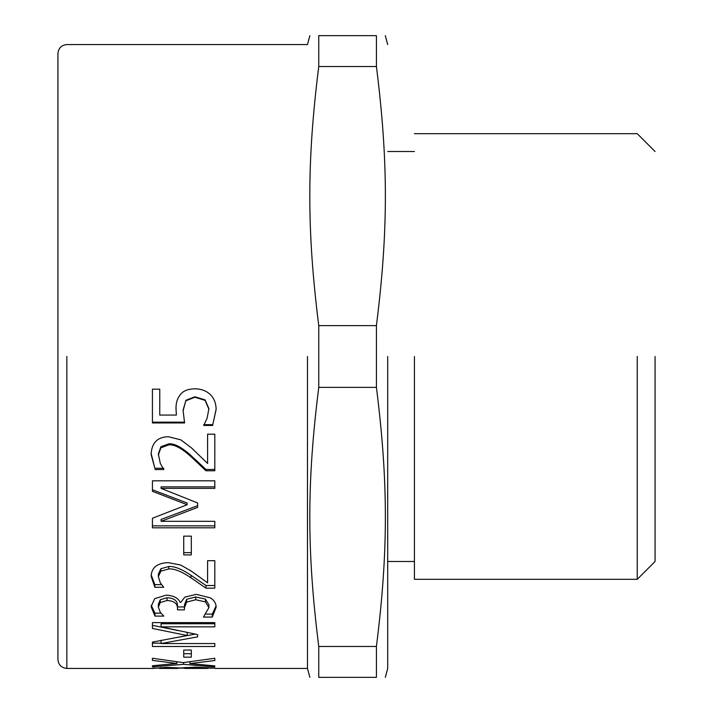 <?xml version="1.0" encoding="UTF-8"?>
<svg xmlns="http://www.w3.org/2000/svg" width="713" height="713" viewBox="0 0 713 713"><rect width="100%" height="100%" fill="white"/><g stroke="black" fill="none" stroke-linecap="round" stroke-linejoin="round"><path stroke-width="1.07" d="M214.818 469.475L205.977 469.475L190.959 455.491C181.655 447.158 174.239 443.281 168.714 443.86L160.88 446.784L158.348 453.976L160.318 463.45L163.758 469.555L163.758 468.263L154.864 468.263L151.12 453.406M154.864 468.263L151.12 454.52C151.575 443.04 157.288 437.096 168.259 436.695L180.746 439.823L191.414 447.826L207.59 463.45L207.59 434.199L214.818 434.199L214.818 470.776L205.977 470.776L190.959 456.632C181.655 448.201 174.239 444.279 168.714 444.876L160.88 447.826L158.348 455.099M163.758 469.555L154.864 469.555M205.977 469.475L205.977 470.776M191.316 552.637L183.731 552.637M183.731 536.131L191.316 536.131L191.316 554.901L183.731 554.901L183.731 536.131M177.51 608.216L177.51 605.337C177.43 600.613 173.936 598.073 167.047 597.726L160.273 599.731L158.348 604.268L158.348 607.137L160.318 612.36L163.812 616.112L154.962 616.112L151.12 606.745L154.659 598.67L166.182 595.132C173.598 595.605 178.25 598.02 180.139 602.387L180.746 602.387L184.792 597.138L196.316 594.348L210.371 597.877C214.185 600.23 216.101 603.376 216.137 607.316L212.296 617.066L203.446 617.066L208.909 607.619L205.415 601.888L195.71 599.758L186.663 602.075L184.435 607.761L184.435 609.847L177.51 609.847L177.51 608.216C177.43 603.43 173.936 600.863 167.047 600.515L160.273 602.547L158.348 607.137M184.435 609.847L184.435 606.95L177.51 606.95L177.51 609.847M208.909 607.619L208.909 604.749L205.415 599.089L195.71 596.977L186.663 599.268L184.435 604.891L184.435 607.761M216.048 605.943L212.296 614.089L206.137 614.089M160.951 613.153L154.962 613.153L151.201 605.212M205.415 599.089L205.415 601.888M212.296 614.089L212.296 617.066M154.962 613.153L154.962 616.112M191.316 653.741L183.731 653.741M183.731 650.042L191.316 650.042L191.316 657.181L183.731 657.181L183.731 650.042M177.76 668.411L177.76 667.787L177.76 668.393L159.516 668.429L177.76 668.438M161.129 667.457L161.129 668.134M205.112 667.35L205.112 668.054L184.685 668.411L184.685 667.466L184.685 668.393M186.307 667.359L186.307 668.081M184.685 668.438L207.741 668.438L207.741 667.502L207.741 668.393M207.741 668.438L205.112 668.054M309.87 35.65L307.481 44.562L66.844 44.562C61.461 45.124 58.493 48.092 57.931 53.475L57.931 659.525C58.502 664.899 61.47 667.867 66.844 668.438L152.43 668.438L166.486 667.386L180.139 667.983L195.656 667.136L214.818 668.134M213.855 668.134L207.741 668.134M184.685 668.134L177.76 668.134M159.516 668.134L153.019 668.134M183.17 662.609L214.818 658.259L214.818 660.523L189.943 663.562L214.818 665.906L214.818 666.913L183.58 664.329L152.43 666.86L152.43 665.755L176.851 663.464L152.43 660.398L152.43 658.259L183.17 662.609M176.851 661.816L176.851 663.464M152.43 665.755L152.43 666.86M183.58 662.564L183.58 664.329M214.818 665.906L214.818 666.913M189.943 661.78L189.943 663.562M178.66 630.666L152.43 625.346L152.43 622.618L214.818 622.618L214.818 623.759L161.076 623.759L161.076 626.852L197.635 634.597L197.635 636.852L161.076 643.545L214.818 643.545L214.818 646.486L152.43 646.486L152.43 642.119L187.162 635.506L152.43 628.447L152.43 622.618M161.076 643.171L152.43 643.171L152.43 642.119M195.21 634.107L179.81 636.967M187.162 632.324L187.162 635.506M161.076 640.265L161.076 643.545M214.818 622.618L214.818 626.852L161.076 626.852M161.575 584.633L154.864 584.633L151.174 574.928M214.818 585.507L205.977 585.507L190.959 575.275C181.655 569.019 174.239 566.095 168.714 566.505L160.88 568.733L158.348 574.143L158.348 576.657L160.318 582.833L163.758 587.271L154.864 587.271L151.12 576.229C151.575 567.539 157.288 563.012 168.259 562.637L180.746 565.053L191.414 571.184L207.59 582.833L207.59 560.694L214.818 560.694L214.818 588.154L205.977 588.154L190.959 577.797C181.655 571.47 174.239 568.519 168.714 568.938L160.88 571.184L158.348 576.657M154.864 584.633L154.864 587.271M205.977 585.507L205.977 588.154M197.635 505.669L161.076 519.42L161.076 521.301L214.818 521.301L214.818 527.816L152.43 527.816L152.43 518.244L187.162 504.733L187.162 503.039L152.43 489.769M214.818 525.855L152.43 525.855M214.818 486.872L161.076 486.872L161.076 488.378L197.635 502.95L197.635 507.389L161.076 521.301M187.162 504.733L152.43 491.31L152.43 480.82L214.818 480.82L214.818 488.378L161.076 488.378M216.137 409.164L212.599 425.456L203.749 425.456L207.082 418.29L208.909 408.692L205.112 399.904L194.952 396.784L185.95 400.251L183.072 410.216L184.587 422.943L152.43 422.943L152.43 389.164L159.765 389.164L159.765 415.064L176.396 415.064L176.04 408.888M184.587 422.176L152.43 422.176M212.599 424.672L203.749 424.672M176.396 415.064L176.04 409.494C175.79 403.576 177.091 398.808 179.934 395.189C182.733 391.027 187.76 388.897 195.006 388.817C201.119 388.897 206.128 390.724 210.014 394.289C213.945 397.89 215.986 402.943 216.137 409.44L212.599 425.456M185.95 400.251L183.072 410.84M205.112 399.904L205.112 400.403L194.952 397.248L185.95 400.751M208.909 409.289L205.112 400.403M307.481 356.5L307.481 668.438L307.481 356.5M318.756 646.477L318.756 677.35C306.822 677.35 306.822 677.35 318.756 677.35L376.419 677.35C388.353 677.35 388.353 677.35 376.419 677.35L376.419 646.477L318.756 646.477C306.822 551.479 306.822 482.371 318.756 387.373L376.419 387.373C388.353 482.371 388.353 551.479 376.419 646.477M318.756 387.373L318.756 325.627L376.419 325.627L376.419 387.373M318.756 325.627C306.822 230.629 306.822 161.521 318.756 66.523L376.419 66.523C388.353 161.521 388.353 230.629 376.419 325.627M318.756 66.523L318.756 35.65L376.419 35.65L376.419 66.523M318.756 35.65C306.822 35.65 306.822 35.65 318.756 35.65M376.419 35.65C388.353 35.65 388.353 35.65 376.419 35.65M387.694 356.5L387.694 668.438L387.694 356.5M414.431 356.5L414.431 579.312L414.431 356.5M637.244 356.5L637.244 579.312L637.244 356.5M655.069 356.5L655.069 561.487L655.069 356.5M160.88 446.784L160.88 447.826M168.714 443.86L168.714 444.876M190.959 455.491L190.959 456.632M160.273 599.731L160.273 602.547M167.047 597.726L167.047 600.515M186.663 599.268L186.663 602.075M195.71 596.977L195.71 599.758M167.653 667.395L167.653 667.974M175.692 667.644L175.692 668.143M196.013 667.136L196.013 667.805M160.88 568.733L160.88 571.184M168.714 566.505L168.714 568.938M190.959 575.275L190.959 577.797M194.952 396.784L194.952 397.248M66.844 356.5L66.844 668.438M309.87 677.35L307.481 668.438L214.818 668.438M387.694 668.438L385.305 677.35M387.694 44.562L385.305 35.65M414.431 561.487L387.694 561.487M414.431 151.512L387.694 151.512M655.069 561.487L637.244 579.312L414.431 579.312M655.069 151.512L637.244 133.688L414.431 133.688"/></g></svg>
